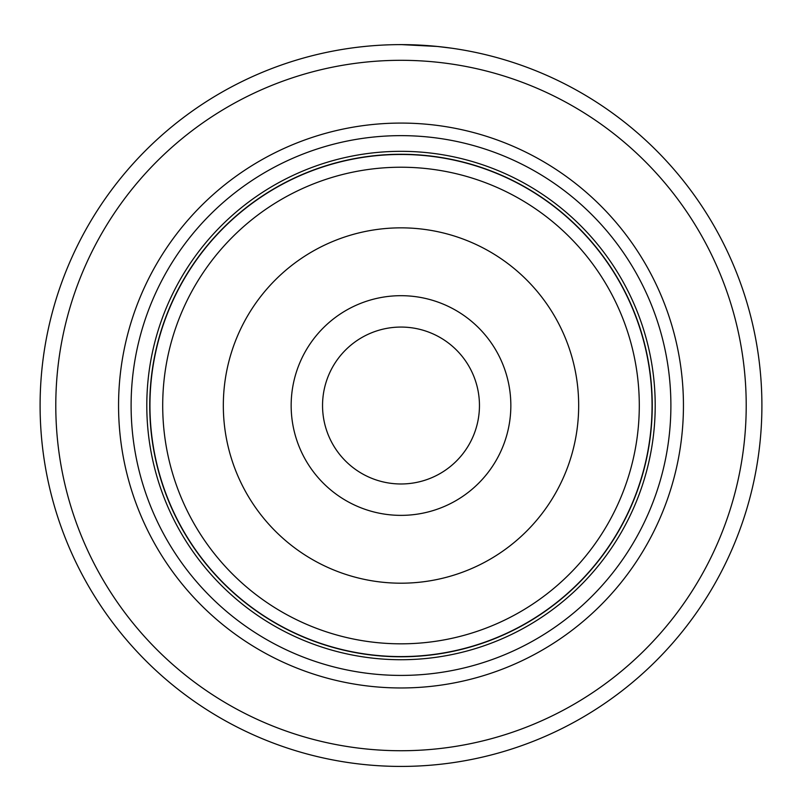 <?xml version="1.0" encoding="UTF-8"?>
<svg xmlns="http://www.w3.org/2000/svg" width="802" height="802" viewBox="0 0 802 802"><rect width="100%" height="100%" fill="white"/><g stroke="black" fill="none" stroke-linecap="round" stroke-linejoin="round"><path stroke-width="1.2" d="M149.944 405.521A251.056 251.056 0 0 1 401 154.465A251.056 251.056 0 0 1 652.056 405.521A251.056 251.056 0 0 1 401 656.587A251.056 251.056 0 0 1 149.944 405.521M510.844 405.521A109.844 109.844 0 0 1 401 515.365A109.844 109.844 0 0 1 291.156 405.521A109.844 109.844 0 0 1 401 295.687A109.844 109.844 0 0 1 510.844 405.521M322.544 405.521A78.456 78.456 0 0 0 401 483.977A78.456 78.456 0 0 0 479.456 405.521A78.456 78.456 0 0 0 401 327.066A78.456 78.456 0 0 0 322.544 405.521M149.753 405.521A251.247 251.247 0 0 1 401 154.275A251.247 251.247 0 0 1 652.247 405.521A251.247 251.247 0 0 1 401 656.778A251.247 251.247 0 0 1 149.753 405.521M361.261 46.817L365.391 46.386M451.085 48.12L437.311 46.456L401.632 44.621M683.444 405.521A282.444 282.444 0 0 1 401 687.966A282.444 282.444 0 0 1 118.556 405.521A282.444 282.444 0 0 1 401 123.077A282.444 282.444 0 0 1 683.444 405.521M670.893 405.521A269.893 269.893 0 0 1 401 675.414A269.893 269.893 0 0 1 131.107 405.521A269.893 269.893 0 0 1 401 135.638A269.893 269.893 0 0 1 670.893 405.521M746.211 405.521A345.211 345.211 0 0 0 401 60.31A345.211 345.211 0 0 0 55.789 405.521A345.211 345.211 0 0 0 401 750.732A345.211 345.211 0 0 0 746.211 405.521M40.1 405.521A360.9 360.9 0 0 1 401 44.621A360.9 360.9 0 0 1 761.9 405.521A360.9 360.9 0 0 1 401 766.421A360.9 360.9 0 0 1 40.1 405.521M441.441 46.897L441.992 46.957M385.572 44.952L386.494 44.912M162.706 405.521A238.294 238.294 0 0 1 401 167.227A238.294 238.294 0 0 1 639.294 405.521A238.294 238.294 0 0 1 401 643.826A238.294 238.294 0 0 1 162.706 405.521M578.673 405.521A177.673 177.673 0 0 0 401 227.848A177.673 177.673 0 0 0 223.327 405.521A177.673 177.673 0 0 0 401 583.194A177.673 177.673 0 0 0 578.673 405.521M655.204 405.521A254.204 254.204 0 0 1 401 659.725A254.204 254.204 0 0 1 146.796 405.521A254.204 254.204 0 0 1 401 151.327A254.204 254.204 0 0 1 655.204 405.521"/></g></svg>
